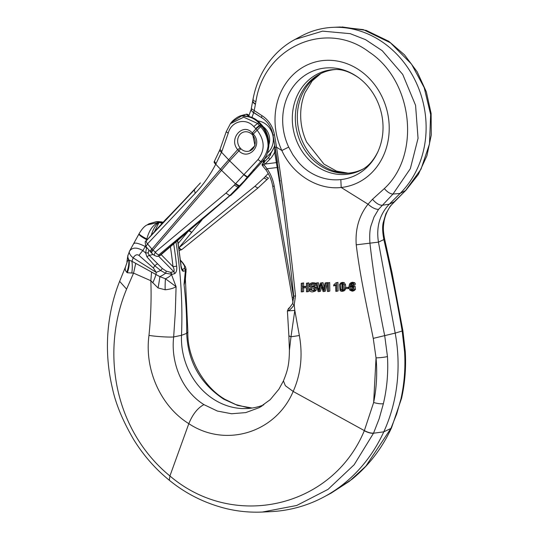 <?xml version="1.0" encoding="UTF-8"?>
<svg xmlns="http://www.w3.org/2000/svg" width="539" height="539" viewBox="0 0 539 539"><rect width="100%" height="100%" fill="white"/><g stroke="black" fill="none" stroke-linecap="round" stroke-linejoin="round"><path stroke-width="0.81" d="M253.296 134.07C263.47 144.674 248.715 161.39 238.636 150.671L237.672 149.606C228.219 138.799 242.974 122.083 252.333 132.998L253.296 134.07L252.818 135.161L252.158 134.427L252.333 132.998L255.958 128.895L253.788 126.577C245.797 117.428 231.13 121.228 228.226 133.214L221.846 151.459L220.027 149.431L226.225 131.705L230.443 123.606M240.886 148.676L229.661 160.838L243.877 174.663L258.026 159.537C265.201 149.99 264.838 140.127 256.928 129.96L255.958 128.895L259.798 125.87M221.852 151.459L221.516 152.227L228.657 159.813L237.652 149.626M228.691 159.773A14.155 5.835 41.4 0 0 229.661 160.838L152.961 250.116A5.659 1.314 131.5 0 0 151.762 253.236L154.134 255.331M235.604 183.664L239.673 186.029L244.362 180.787L229.627 195.738L158.917 254.806L158.877 255.661A4.245 3.281 95 0 1 156.782 256.396L154.06 255.25L155.266 252.151L225.976 193.083L234.337 185.066L243.877 174.663A4.245 1.772 -137 0 0 247.313 177.035L260.721 161.626C264.534 157.503 266.98 152.422 268.051 146.379C268.442 138.705 266.32 131.927 261.691 126.052L261.051 125.297L259.805 125.877L260.593 126.739C265.612 132.325 268.099 138.867 268.051 146.379A2.83 0.411 -175.7 0 0 268.826 146.15M239.444 186.164A4.245 1.954 -137.7 0 1 235.482 183.806L221.468 170.25A14.155 6.441 40.8 0 1 220.505 169.179L228.657 159.813A14.155 5.841 41.6 0 0 229.621 160.885M219.791 150.044A4.245 1.294 23.5 0 0 219.71 150.165A4.245 1.294 23.5 0 0 221.516 152.227L215.755 164.193C210.109 175.067 203.264 184.762 195.226 193.292L147.497 243.864L145.948 246.626M164.092 221.334A2.83 2.56 39.6 0 1 164.274 221.118L146.581 240.475A4.245 1.981 43.3 0 0 147.497 243.864L151.958 249.092L220.464 169.226L215.755 164.193A4.245 1.617 27.4 0 1 214.192 161.727L214.273 161.599A4.245 1.617 27.4 0 0 214.192 161.727L220.033 149.424M221.435 170.29A14.155 6.434 40.6 0 1 220.464 169.226L220.505 169.179M150.671 252.158A5.659 1.637 138.1 0 1 151.958 249.092L155.266 252.151A4.245 2.028 -129.9 0 0 158.917 254.806M151.809 248.924A5.659 1.57 139.6 0 0 150.442 251.902A5.659 1.57 139.6 0 0 150.583 252.009M146.318 240.663L145.981 241.061C144.998 240.623 144.991 242.476 145.961 246.626M199.787 183.664L199.275 184.284M253.317 134.043L260.593 126.739L262.655 125.964L262.015 125.203L261.051 125.297L258.774 122.858C255.169 119.099 250.979 116.963 246.195 116.458L241.512 115.966L231.622 122.259M231.608 122.265L231.042 122.966M230.436 123.667L243.709 117.185L257.534 123.451L259.805 125.877M195.751 188.199L164.274 221.118M200.4 182.93L175.047 210.136M243.662 115.905A2.83 2.695 122.8 0 0 241.512 115.966L241.546 115.501M215.998 163.735L214.428 161.269M245.117 180.531A2.83 1.307 -138.4 0 1 244.362 180.787L247.313 177.035A2.83 1.267 -138.8 0 0 248.371 176.839A2.83 1.267 -138.8 0 0 248.418 176.765M225.976 193.083L229.83 195.758L240.401 185.793L262.203 161.693C265.848 158.109 268.058 152.928 268.826 146.157C269.251 138.577 267.196 131.846 262.655 125.958M157.024 256.409L159.416 255.708A2.83 1.395 49.5 0 0 160.117 255.513A2.83 1.395 49.5 0 0 160.184 255.439M244.12 115.973L241.849 115.427M245.979 116.148L242.86 115.151L246.175 114.241L249.469 116.667M246.869 116.229A2.83 1.381 95.2 0 0 246.195 116.458M158.877 255.661L159.611 255.54A2.83 1.395 49.6 0 0 160.319 255.345M165.493 219.663L165.271 219.905A2.83 2.574 39.5 0 0 165.17 220.02L165.493 219.663M146.345 240.637A2.83 0.687 42.9 0 0 146.332 240.65L165.17 220.02M249.375 151.041L254.981 145.638L252.818 135.161M268.503 178.113L257.817 188.118L181.778 249.611A2.83 1.098 -129 0 1 178.901 247.792L191.554 232.572A2.83 1.011 39.7 0 0 188.926 230.988M257.817 188.118L268.469 178.153M181.926 249.483L181.838 249.557A2.83 1.098 -129 0 1 181.771 249.618L179.211 250.5M257.75 188.158L182.054 249.382A2.83 1.105 -129 0 1 181.987 249.442A2.83 1.105 -129 0 1 179.096 247.596L254.92 186.278L263.962 177.958L267.142 179.541M240.751 148.643A9.911 8.718 -105.4 0 0 249.065 151.129A9.911 8.718 -105.4 0 0 254.846 139.264A9.911 8.718 -105.4 0 0 243.817 132.021A9.911 8.718 -105.4 0 0 237.814 138.995A9.911 8.718 -105.4 0 0 240.751 148.643M319.344 287.294L318.32 282.719L315.928 283.096L317.006 283.083L318.616 290.406L320.422 283.036L321.695 283.015L323.541 290.326L325.098 282.968L326.156 282.955L324.08 291.511L323.063 291.532L321.042 284.06L319.196 291.592L318.118 291.606L315.928 283.096M322.874 287.321L324.188 286.964L323.009 282.658L320.422 283.036M324.08 291.511L325.394 291.154L327.469 282.591L325.098 282.968M327.389 282.914L326.156 282.955M319.196 291.592L320.51 291.228L321.682 286.485M336.787 291.309L338.101 290.952L337.926 282.402L335.979 282.773L336.612 282.766L336.787 291.309L335.804 291.329L335.662 284.666L333.729 285.96L333.708 284.949L335.979 282.773M333.729 285.96L336.06 285.043M306.442 286.404L303.625 286.438L303.632 282.928L301.261 283.298L302.312 283.285L302.312 286.802L306.442 286.741L306.442 283.231L307.493 283.218L307.52 291.767L306.462 291.781L306.442 287.752L302.312 287.813L302.318 291.842L301.261 291.862L301.261 283.298M307.52 291.767L308.834 291.404L308.807 282.854L306.442 283.231M302.318 291.842L303.639 291.484L303.625 287.455M354.19 284.612L353.213 284.707L352.823 283.824L351.01 283.682L350.303 284.74L350.08 286.714L350.923 285.845L353.692 286.29L354.163 289.753L352.297 291.188L349.979 290.278C348.794 288.042 348.76 285.791 349.872 283.534L351.179 282.625L352.277 282.557L353.422 283.069L354.19 284.612L355.497 284.248L354.736 282.712L352.493 282.261M351.401 285.643L352.317 283.325M353.968 290.757L355.477 289.396L354.999 285.933L352.236 285.488M328.5 291.444L329.814 291.08L329.686 282.557L327.321 282.935L328.372 282.921L328.5 291.444L327.442 291.458L327.321 282.935M349.663 287.159L345.331 287.57L348.349 287.523L348.383 288.574L345.358 288.621L345.331 287.57M313.617 290.467L312.101 290.103L311.212 288.533L308.901 288.998L309.898 288.891L310.235 289.942L313.334 290.622L314.015 290.083L314.015 288.648L310.329 287.247L309.312 286.128L309.258 284.855L310.019 283.629L311.138 283.11L313.375 283.224L314.587 284.174L314.985 285.522L313.974 285.616L312.964 284.141L310.639 284.397C309.083 287.3 313.994 286.155 314.911 288.028L314.897 290.528L313.26 291.714L315.174 291.121L316.211 290.171L316.225 287.671C315.315 285.785 310.417 286.957 311.953 284.04L310.639 284.397M314.985 285.522L316.299 285.158L315.901 283.817L314.857 282.928L312.458 282.746M345.735 287.462L345.506 284.626L344.165 282.584L342.44 282.402M343.835 290.932L344.684 290.487L345.512 289.052L344.199 289.416L342.528 291.296L341.227 291.296L340.082 290.521L339.449 284.639L340.904 282.834L342.851 282.948L344.199 284.983L344.199 289.416M340.837 179.588A56.474 49.676 -105.4 0 0 377.859 151.843A56.474 49.676 -105.4 0 0 378.587 150.172A56.474 49.676 -105.4 0 0 358.718 77.798A56.474 49.676 -105.4 0 0 298.222 80.837A56.474 49.676 -105.4 0 0 288.682 147.1L292.839 154.733L297.905 161.653C301.759 166.16 305.936 169.792 310.444 172.554C320.025 178.315 330.158 180.659 340.837 179.588L341.194 187.484C317.997 190.213 292.677 174.777 281.85 150.516A64.256 56.521 74.6 0 1 310.794 63.454A64.256 56.521 74.6 0 1 387.13 111A64.256 56.521 74.6 0 1 341.194 187.484L368.036 204.2L372.496 199.282L384.307 188.596C420.952 155.104 413.218 80.762 368.972 51.926C326.6 19.606 263.995 46.347 255.931 101.541L254.179 110.818A2.83 0.977 121.9 0 0 253.97 112.853C251.969 111.748 251.08 110.333 251.302 108.602M251.289 108.602L262.008 115.69A26.013 22.881 74.6 0 1 274.486 134.898L276.554 147.221L281.85 150.516L288.682 147.1M282.719 201.047L274.634 152.099L274.829 147.807L275.112 147.295L276.554 147.221C283.979 196.661 290.299 246.215 295.5 295.877L294.22 304.778L294.813 310.403L299.354 335.514C302.925 355.437 300.87 374.086 293.182 391.449L364.357 430.614L373.648 402.512L376.04 357.883L373.251 338.371C366.83 306.199 360.133 276.763 356.232 244.834C355.134 229.068 359.068 215.526 368.036 204.2C371.917 207.63 375.413 209.361 378.513 209.401L374.032 217.008L371.088 225.524C369.794 229.486 369.417 235.442 369.949 243.392C373.453 274.122 378.378 304.919 384.718 335.784L387.46 356.562C388.383 372.516 387.022 388.235 383.377 403.711L379.18 418.702L373.507 433.228L354.157 464.753L328.008 489.378L296.713 505.474L262.291 512.05C250.015 512.589 237.921 511.423 226.036 508.553C204.813 503.231 185.908 493.798 169.313 480.249L169.92 475.964C233.845 530.558 332.354 507.812 364.303 430.735L364.357 430.614C368.016 432.494 371.088 433.322 373.567 433.1M292.63 303.545A2.83 0.499 24.4 0 0 294.22 304.778C291.774 308.16 289.712 310.201 288.035 310.902L287.974 310.828M299.354 335.514A16.985 0.862 169.5 0 1 290.999 336.734L294.813 310.403L288.035 310.902A2.83 2.628 55.1 0 1 289.072 308.348L289.052 308.369M335.514 69.524A52.371 46.064 -105.4 0 0 319.62 74.18A52.371 46.064 -105.4 0 0 297.434 133.544A52.371 46.064 -105.4 0 0 346.82 173.255A52.371 46.064 -105.4 0 0 362.862 169.138M174.663 273.664A2.83 2.345 -99.8 0 0 173.861 271.737C174.407 270.45 174.11 268.745 172.985 266.637L176.63 266.165C177.095 269.85 176.442 272.35 174.663 273.664L171.483 274.519L176.078 286.667C173.491 288.304 169.846 289.335 165.15 289.773L158.028 287.927L150.846 280.725L133.564 273.118L126.598 289.113C114.288 318.569 110.239 353.368 117.354 387.932C124.657 423.095 143.3 454.242 169.92 475.964L188.818 423.661C160.952 406.514 144.317 369.976 148.98 335.379C150.859 317.121 151.486 298.902 150.846 280.725L151.547 272.033L155.98 274.54L156.209 272.377L153.352 267.957L139.008 255.446C137.054 254.058 135.1 254.866 133.16 257.871L131.907 261.274L151.547 272.033M148.98 335.379C155.353 336.518 169.603 337.421 173.659 336.942C170.607 363.542 182.593 391.321 203.924 404.614L217.379 411.048L231.602 413.75L245.791 412.598L259.118 407.666L262.069 405.968M165.15 289.773A28.304 6.522 88.5 0 1 165.439 278.757A9.911 4.521 -21.8 0 0 171.483 274.519L171.24 274.21A2.83 2.304 -96.7 0 0 170.486 272.316L170.742 272.276A2.83 2.345 -99.8 0 1 171.537 274.203L165.574 273.273A9.911 2.554 148.1 0 1 159.874 276.648L165.439 278.757L176.085 286.654L175.316 312.27L173.659 336.942L181.502 335.319A424.611 373.507 -105.4 0 0 175.997 241.998M289.584 307.991L289.241 308.241M263.766 404.863A66.519 58.515 74.6 0 1 246.862 408.542A66.519 58.515 74.6 0 1 181.502 335.319L186.689 333.365L187.862 331.97L185.403 279.114M287.402 310.915L288.85 335.285A11.326 2.702 177.1 0 0 290.999 336.734L289.436 350.148M275.112 147.295L275.84 152.025L274.634 152.099A26.088 22.948 74.6 0 1 269.668 159.429L264.09 164.974L267.041 168.754C270.686 174.003 273.078 179.804 274.216 186.157L293.816 298.208M263.052 160.326L263.591 161.774M264.743 161.262A2.83 1.206 45.2 0 0 264.44 160.514L264.083 161.916M292.798 40.674L295.076 39.408L322.591 31.141L350.215 33.667L365.509 39.637L382.225 50.693L402.734 74.443L415.569 105.321L418.048 138.348L410.334 168.68L392.978 194.06L378.513 209.401M372.496 199.282C375.899 203.169 379.072 205.17 382.036 205.285L389.252 204.214L400.106 193.434A94.83 83.417 -105.4 0 0 418.271 87.365A94.83 83.417 -105.4 0 0 332.866 27.348A94.83 83.417 -105.4 0 0 301.591 35.938L295.082 39.408C285.225 44.683 276.797 51.885 269.776 61.001C261.22 72.26 255.601 85.189 252.912 99.789L251.268 108.743M252.636 101.319L253.525 102.915L255.412 104.364M262.331 512.05L270.517 511.666A161.35 141.932 -105.4 0 0 323.723 497.059A161.35 141.932 -105.4 0 0 383.795 431.827A155.69 136.953 -105.4 0 0 395.188 333.115L378.452 242.132L356.232 244.834M289.416 350.148C289.302 365.55 287.159 371.6 283.433 380.911L285.347 385.702L293.182 391.449C275.638 432.891 225.605 448.111 188.818 423.661C192.699 414.235 197.732 407.888 203.924 404.614M383.377 403.711C380.851 404.034 377.61 403.637 373.648 402.512C376.62 387.878 377.415 373.001 376.04 357.883C380.729 357.707 384.543 357.263 387.46 356.562M391.516 427.818A8.489 2.655 -155.1 0 1 391.476 427.919C382.003 448.347 368.892 465.42 352.115 479.171L331.195 493.084L349.461 481.239L365.813 466.228L390.903 428.451L396.711 413.891L400.969 398.88C404.351 383.478 405.557 367.807 404.58 351.859L402.175 330.993C396.893 299.839 390.782 269.365 383.856 239.572L384.556 238.743C382.616 228.213 383.472 225.828 384.159 220.822C385.331 215.074 387.534 210.048 390.782 205.73L394.265 201.734L389.252 204.214C379.699 214.354 376.101 226.993 378.452 242.132L383.856 239.572C382.441 231.864 382.272 226.063 383.357 222.156L385.89 213.754L390.236 206.181L405.476 190.631L420.993 169.199L429.495 143.933L430.641 114.564L424.186 87.601L411.574 64.168L390.458 42.81L363.313 29.625L340.096 27.017L332.866 27.348M135.74 263.342L133.564 273.118L127.332 272.741L126.746 272.323L125.425 270.45L125.156 268.415L125.587 266.657L119.638 281.351L126.598 289.113M252.616 101.292L255.351 104.323M263.477 118.89L252.326 111.566M264.103 159.382L264.44 160.514A2.83 1.058 165.8 0 0 263.517 161.619A2.83 1.058 165.8 0 0 263.571 161.747M147.032 239.889L146.844 238.986C149.162 230.018 153.224 224.453 159.045 222.297L147.113 224.931L149.013 223.786L156.526 221.61L162.899 222.708M138.974 234A15.004 2.156 -155.5 0 0 146.689 239.693L146.561 240.401M145.429 245.845L145.267 246.518A15.004 3.362 -149.5 0 0 133.989 243.588M129.549 251.12L129.576 251.066C132.331 247.307 136.765 247.145 142.875 250.588A9.911 2.897 131.1 0 0 139.008 255.446M125.594 266.643L127.575 260.788L128.787 260.101L131.907 261.274A28.304 16.13 -76.4 0 1 131.812 273.111M127.891 255.432A9.911 7.418 8.6 0 0 127.81 255.863L129.528 251.147A9.911 4.238 30.3 0 0 133.16 257.871L156.209 272.377L160.662 270.504L154.868 265.815L146.992 256.955L145.638 253L146.534 247.873L145.267 246.518L142.875 250.588L145.638 253A2.83 0.93 171.8 0 1 148.178 253.04L149.256 255.405L162.354 268.55L160.662 270.504L165.574 273.273A2.83 0.984 -62.8 0 0 166.133 271.063L170.486 272.316M127.797 255.978A9.911 7.418 8.6 0 0 128.787 260.101A28.304 22.187 -46.6 0 1 126.746 272.323M127.952 255.088A9.911 7.586 12.6 0 0 129.198 260.27A28.304 21.392 -52.1 0 1 127.332 272.741M157.395 263.935A2.83 0.782 136.1 0 0 154.868 265.815A9.911 2.897 131.1 0 0 153.352 267.957M152.739 282.867A28.304 10.585 -59.2 0 0 155.98 274.54L159.874 276.648A28.304 4.325 101.6 0 1 158.028 287.927M162.192 223.51L159.315 222.344L158.958 222.641L154.174 232.221M151.23 235.388A19.532 8.543 -79.4 0 1 158.958 222.641A16.419 14.991 -38.9 0 1 160.13 222.6M139.109 233.704A15.004 1.644 25.1 0 0 146.844 238.986M148.892 250.083L148.178 253.04M147.309 248.223A2.83 0.694 -154.5 0 0 146.534 247.873M251.929 117.435L253.66 112.772A2.83 0.977 121.9 0 0 253.701 112.685M274.829 147.807L274.91 146.44M262.197 164.301L264.09 164.974L262.385 165.311M263.254 162.771A2.83 1.213 45.2 0 0 263.12 162.872A2.83 1.213 45.2 0 0 263.504 164.799A0.849 0.485 -84.6 0 0 263.504 165.042M275.84 152.025L277.484 162.455L265.006 164.058A2.83 1.206 -134.8 0 1 264.305 161.693A2.83 1.206 -134.8 0 1 264.44 161.599M295.5 295.877L293.708 296.214C288.533 246.525 282.321 196.897 275.065 147.329L272.99 135.013L274.486 134.898M279.222 180.787L280.307 180.808M270.666 155.151A2.83 1.206 45.2 0 0 269.884 153.804L264.164 159.483A2.83 0.35 151.2 0 0 263.901 159.652M264.332 161.148A2.83 1.031 179.9 0 0 263.551 161.862L263.456 161.43M252.104 408.03L237.584 405.422L223.739 399.177C200.279 383.593 187.929 361.656 186.689 333.365C186.865 316.952 186.07 302.345 184.035 284.457L185.382 270.706L183.253 271.299C181.953 270.834 181.131 268.739 180.801 265.02L181.939 269.244M184.203 284.545L185.429 278.845M384.556 238.743L391.994 272.525L402.902 330.791L395.188 333.115L373.251 338.371M186.056 272.141A9.911 3.301 5 0 0 185.382 270.706L185.301 270.423A2.83 2.601 66.8 0 0 184.365 268.537L184.52 268.462A2.83 2.621 61.3 0 1 185.477 270.302L186.103 269.311L185.49 266.92L183.152 263.234A2.83 1.3 141.1 0 0 182.64 262.978L180.498 260.499M162.003 222.007A19.532 8.543 100.6 0 0 161.943 221.994L163.155 222.418M161.161 221.846L161.943 221.994A19.532 8.543 100.6 0 0 161.511 221.94A16.419 5.963 98.3 0 1 161.929 222.108M157.799 221.583L161.168 221.852L156.526 221.61M182.007 269.311L182.323 269.412A2.83 2.601 66.8 0 1 183.253 271.299M184.52 268.462L184.574 265.996A2.83 2.176 -23.2 0 1 185.483 266.913M348.201 173.167L336.531 171.126L323.966 164.105L306.678 142.161A56.474 49.676 74.6 0 1 305.121 92.513L312.202 80.85L320.846 73.547M342.804 290.09L342.056 289.477L342.13 283.608M340.661 284.181L340.742 289.841L342.218 290.467L343.02 289.8L342.892 284.228L341.659 283.554L340.661 284.181L341.975 283.817M315.174 291.121L313.86 291.484C312.135 292.232 310.626 291.916 309.352 290.534L308.901 288.998M309.898 288.891L311.212 288.533M348.383 288.574L349.218 288.345M348.349 287.523L349.117 287.314M328.372 282.921L329.686 282.557M352.91 289.942L351.839 289.005L352.149 286.505M350.707 287.004L350.525 289.362L351.152 290.103L352.304 290.305L353.038 289.8L352.951 286.964L351.61 286.492L350.707 287.004L352.014 286.64M351.482 283.44L352.028 283.399M350.923 285.845L352.749 285.272M302.312 283.285L303.632 282.928M302.312 286.802L303.625 286.438M307.493 283.218L308.807 282.854M336.612 282.766L337.926 282.402M317.006 283.083L318.32 282.719M321.695 283.015L323.009 282.658M152.685 249.853A5.659 1.449 132.1 0 0 151.533 253.027M146.581 240.475L194.303 189.896L195.226 193.292M244.12 116.154L246.828 116.229C251.774 116.761 256.072 118.937 259.731 122.757L257.534 123.451L253.788 126.577M259.731 122.757L261.583 124.731L259.387 125.419L255.641 128.552M228.226 133.214L226.225 131.711M260.728 161.626L258.026 159.537M248.492 176.691L247.428 176.886L244.012 174.521M234.337 185.066L238.299 187.417L240.407 185.8M159.611 255.54L229.83 195.758L160.096 255.533L156.775 256.396M249.294 116.619A2.83 2.493 -105.4 0 0 246.175 114.241M262.217 161.68L260.721 161.626M254.496 170.021A2.83 1.193 -137.2 0 1 253.121 170.014M246.141 179.372A2.83 1.3 -138.7 0 1 245.292 179.622M240.226 147.942L237.672 149.606M187.538 232.168L178.18 243.446M268.213 173.497L263.962 177.958M263.227 161.969L263.544 162.354M191.554 232.572L202.058 219.804M191.695 232.403A2.83 1.011 39.4 0 0 189.108 230.833M265.329 176.536L268.51 178.113M257.871 188.064L254.92 186.278M358.718 77.798C349.905 71.707 341.78 68.965 334.321 69.558A52.943 46.57 -105.4 0 0 294.435 134.366A52.943 46.57 -105.4 0 0 361.824 169.718C368.144 166.591 373.514 160.582 377.933 151.675L378.587 150.172M278.239 167.38L267.041 168.754A2.83 0.458 145 0 0 266.01 169.974C269.419 174.872 271.656 180.296 272.721 186.238L292.145 297.279L293.64 297.198M384.307 188.596C387.393 192.133 390.29 193.959 392.978 194.06L400.106 193.434L405.867 190.348L418.304 174.528L426.908 155.798L431.274 135.019L431.112 113.439L426.336 91.859L417.186 71.828L404.493 54.837L388.767 41.301L366.183 30.379L342.063 26.95M253.31 99.419C252.4 99.978 253.276 100.678 255.931 101.541M173.699 243.945A424.132 373.089 74.6 0 1 176.63 266.165M364.303 430.735A8.489 2.904 24.1 0 0 373.507 433.228L383.795 431.827L390.903 428.451A8.489 2.655 -155.1 0 0 391.469 427.939L390.957 428.323M169.334 480.262L169.313 480.249C155.34 468.923 143.462 455.367 133.685 439.581C122.804 420.979 115.71 403.859 112.402 388.208C108.272 370.792 106.715 353.207 107.726 335.46C108.939 316.117 112.907 298.08 119.638 281.351M269.884 153.804A20.098 17.679 -105.4 0 0 274.715 145.247M257.831 120.965A17.767 15.624 74.6 0 1 272.471 133.915A17.767 15.624 74.6 0 1 267.459 152.935M268.9 144.708A14.951 13.152 -105.4 0 0 263.16 126.618M159.045 222.297L160.905 221.913L159.045 222.297M161.168 254.624L172.985 266.637A421.316 370.61 -105.4 0 0 170.412 246.747M170.742 272.276L173.861 271.737L158.675 256.294M153.15 254.462L149.256 255.405A2.83 0.815 136.5 0 0 146.992 256.955M162.354 268.55L166.133 271.063M269.668 159.429A2.83 1.206 -134.8 0 1 268.974 157.058A2.83 1.206 -134.8 0 1 269.102 156.97M274.216 186.157L272.721 186.238M262.008 115.69A2.83 0.977 121.9 0 0 261.806 117.738C267.809 121.666 271.541 127.42 272.99 135.013M348.1 173.174A52.943 46.57 74.6 0 1 299.455 132.985A52.943 46.57 74.6 0 1 320.759 73.594M180.801 265.02A424.132 373.089 -105.4 0 0 177.533 240.684M223.739 399.177L225.127 399.426L235.826 404.573L246.849 407.457L252.178 408.023M390.782 205.73L390.236 206.181M400.969 398.88L401.562 398.328C404.971 383.088 406.204 367.47 405.267 351.489L404.58 351.859M181.818 268.9L182.323 269.412L184.365 268.537M184.574 265.996L182.64 262.978M340.742 289.841L342.056 289.477M342.851 282.948L344.165 282.584M344.199 284.983L345.506 284.626M343.37 290.844L344.684 290.487M310.235 289.942L311.549 289.578M313.543 283.292L314.857 282.928M314.587 284.174L315.901 283.817M314.911 288.028L316.225 287.671M314.897 290.528L316.211 290.171M350.525 289.362L351.839 289.005M351.152 290.103L352.466 289.746M353.422 283.069L354.736 282.712M350.303 284.74L351.617 284.383M353.692 286.29L354.999 285.933M354.163 289.753L355.477 289.396M334.746 285.401L335.676 285.144M318.259 288.661L319.061 288.446M320.813 285.064L321.264 284.936M151.762 253.236L145.907 246.579M241.58 115.494C236.971 116.572 231.777 121.632 231.554 122.252L230.47 123.552M241.822 115.427L243.163 115.063M261.583 124.731L262.008 125.196M239.141 187.195L230.503 195.583M175.263 209.907L165.5 219.656M259.246 407.605L270.207 399.675L278.926 389.158L283.433 380.911M251.255 109.269L248.978 115.393M288.85 335.285L289.423 350.222M147.113 224.931C144.593 226.003 141.932 228.927 139.116 233.69L129.528 251.147M126.901 261.9L127.81 255.863M274.816 145.853L268.974 157.058L262.062 164.382L262.217 165.338L266.01 169.974M293.007 302.608L292.145 297.279M253.977 112.86L261.806 117.738M289.207 308.173C288.83 307.722 288.237 308.712 287.428 311.151M289.079 308.342L292.63 303.538L293.708 296.214M263.537 162.461L263.551 161.862M331.195 493.077L323.723 497.059M187.862 331.97C186.972 358.294 204.456 387.757 225.134 399.412M394.265 201.734L405.867 190.348M405.267 351.489L402.902 330.791M401.562 398.328L391.523 427.811M186.103 269.278L185.429 278.852M162.057 222.014L163.277 222.277M177.722 240.529L180.996 264.905M183.152 263.234L180.457 260.155M342.393 282.416L341.079 282.773M343.889 290.925L342.575 291.282M312.324 282.78L311.01 283.143M353.982 290.75L352.668 291.114M352.459 282.274L351.152 282.631"/></g></svg>
